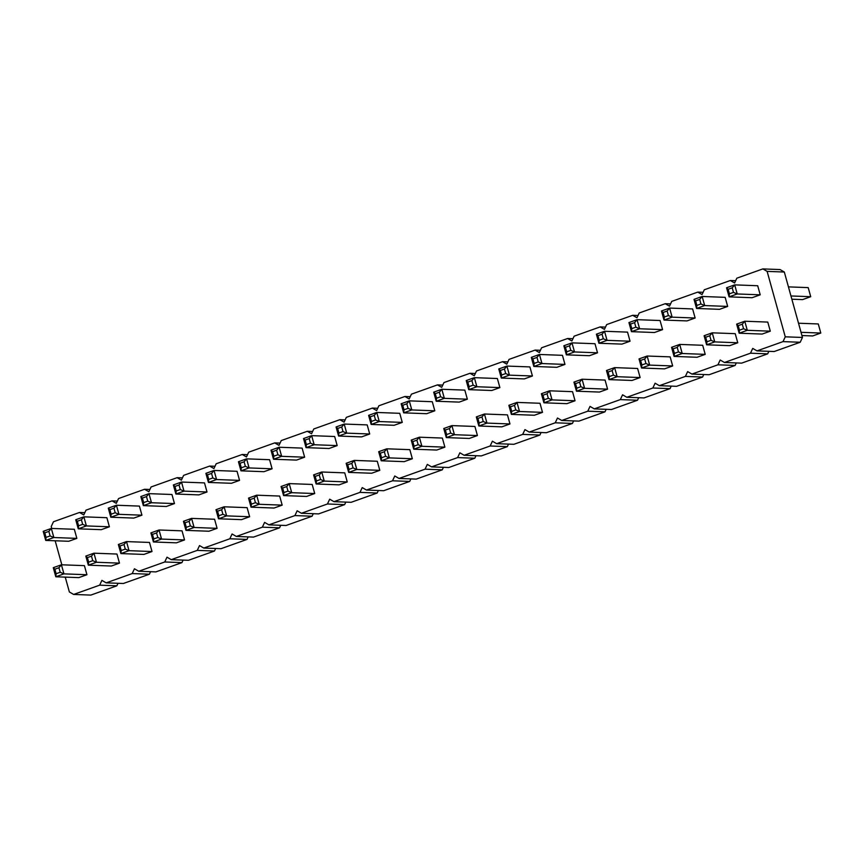 <?xml version="1.0" encoding="UTF-8"?>
<svg xmlns="http://www.w3.org/2000/svg" width="864" height="864" viewBox="0 0 864 864"><rect width="100%" height="100%" fill="white"/><g stroke="black" fill="none" stroke-linecap="round" stroke-linejoin="round"><path stroke-width="1.3" d="M51.754 528.455L51.224 526.543L53.471 521.748L79.499 512.471L84.834 512.665M79.499 512.471L83.765 514.944L86.011 510.149L112.039 500.872L116.305 503.345L118.552 498.55L144.58 489.272L148.846 491.746L151.092 486.961L177.12 477.673L181.386 480.157L183.632 475.362L209.66 466.074L213.926 468.558L216.173 463.763L242.201 454.486L246.467 456.959L248.713 452.164L274.741 442.886L279.007 445.36L281.254 440.564L307.292 431.287L311.548 433.76L313.794 428.965L339.833 419.688L344.088 422.161L346.334 417.366L372.373 408.089L376.628 410.562L378.875 405.767L404.914 396.49L409.169 398.963L411.415 394.168L437.454 384.89L441.709 387.364L443.956 382.568L469.994 373.291L474.26 375.775L476.496 370.98L502.535 361.692L506.801 364.176L509.047 359.381L535.075 350.104L539.341 352.577L541.588 347.782L567.616 338.504L571.882 340.978L574.128 336.182L600.156 326.905L604.422 329.378L606.668 324.583L632.696 315.306L636.962 317.779L639.209 312.984L665.237 303.707L669.503 306.18L671.749 301.385L697.777 292.108L702.043 294.581L704.29 289.786L730.318 280.508L734.584 282.982L736.83 278.186L762.858 268.909L767.124 271.382L785.268 336.82L783.022 341.615L756.994 350.892L752.728 348.408L750.481 353.203L724.453 362.491L720.187 360.007L717.941 364.802L691.913 374.08L687.647 371.606L685.4 376.402L659.372 385.679L655.106 383.206L652.86 388.001L626.821 397.278L622.566 394.805L620.32 399.6L594.281 408.877L590.026 406.404L587.779 411.199L561.74 420.476L557.485 418.003L555.239 422.798L529.2 432.076L524.945 429.602L522.698 434.398L496.66 443.675L492.404 441.202L490.158 445.997L464.119 455.274L459.864 452.801L457.618 457.585L431.579 466.873L427.313 464.389L425.066 469.184L399.038 478.462L394.772 475.988L392.526 480.784L366.498 490.061L362.232 487.588L359.986 492.383L333.958 501.66L329.692 499.187L327.445 503.982L301.417 513.259L297.151 510.786L294.905 515.581L268.877 524.858L264.611 522.385L262.364 527.18L236.336 536.458L232.07 533.984L229.824 538.78L203.796 548.057L199.53 545.584L197.284 550.379L171.256 559.656L166.99 557.183L164.743 561.978L138.715 571.255L134.449 568.771L132.203 573.566L106.164 582.854L101.909 580.37L99.662 585.166L73.624 594.443L69.368 591.97L65.243 577.12M61.83 564.797L55.166 540.778M509.965 423.954L501.833 426.848L478.84 425.995L479.164 422.96L477.9 418.414L476.312 416.912L478.84 425.995L486.972 423.101L509.965 423.954L507.449 414.871L484.445 414.007L476.312 416.912M542.506 412.355L534.373 415.249L511.38 414.396L511.704 411.361L510.44 406.814L508.853 405.313L511.38 414.396L519.512 411.502L542.506 412.355L539.989 403.272L516.996 402.408L508.853 405.313M575.046 400.756L566.914 403.661L543.92 402.797L544.244 399.762L548.316 398.315L552.053 399.902L575.046 400.756L572.53 391.673L549.536 390.809L541.393 393.714L543.92 402.797L552.053 399.902L549.536 390.809L547.052 393.768L542.981 395.215L544.244 399.762M640.127 377.557L631.994 380.462L609.001 379.609L609.325 376.564L608.072 372.028L606.474 370.516L609.001 379.609L617.134 376.704L640.127 377.557L637.61 368.474L614.617 367.621L606.474 370.516M607.586 389.156L599.454 392.062L576.461 391.198L576.785 388.163L580.856 386.716L584.593 388.303L607.586 389.156L605.07 380.074L582.077 379.22L573.934 382.115L576.461 391.198L584.593 388.303L582.077 379.22L579.593 382.169L575.532 383.627L576.785 388.163M379.804 470.34L377.276 461.257L354.283 460.404L356.81 469.487L379.804 470.34L371.671 473.245L348.667 472.392L349.002 469.357L353.063 467.899L356.81 469.487L348.667 472.392L346.151 463.298L347.738 464.81L349.002 469.357M412.344 458.752L404.212 461.646L381.208 460.793L381.542 457.758L385.603 456.3L389.351 457.888L412.344 458.752L409.828 449.658L386.824 448.805L378.691 451.699L381.208 460.793L389.351 457.888L386.824 448.805L384.35 451.764L380.279 453.211L381.542 457.758M477.425 435.553L469.292 438.448L446.288 437.594L446.623 434.56L445.36 430.013L443.772 428.512L446.288 437.594L454.432 434.7L477.425 435.553L474.908 426.46L451.904 425.606L443.772 428.512M444.884 447.152L436.752 450.047L413.748 449.194L414.083 446.159L418.154 444.701L421.891 446.288L444.884 447.152L442.368 438.059L419.364 437.206L411.232 440.1L413.748 449.194L421.891 446.288L419.364 437.206L416.891 440.165L412.819 441.612L414.083 446.159M402.268 422.399L399.74 413.316L376.747 412.452L379.264 421.546L402.268 422.399L394.124 425.293L371.131 424.44L371.455 421.405L375.527 419.958L379.264 421.546L371.131 424.44L368.615 415.357L370.202 416.858L371.455 421.405M434.808 410.8L432.281 401.717L409.288 400.853L411.804 409.946L434.808 410.8L426.665 413.705L403.672 412.841L404.006 409.806L408.067 408.359L411.804 409.946L403.672 412.841L401.155 403.758L402.743 405.259L404.006 409.806M499.889 387.601L497.362 378.518L474.368 377.665L476.885 386.748L499.889 387.601L491.746 390.506L468.752 389.642L469.087 386.608L473.148 385.16L476.885 386.748L468.752 389.642L466.236 380.56L467.824 382.072L469.087 386.608M467.348 399.2L459.205 402.106L436.212 401.242L436.547 398.207L440.608 396.76L444.344 398.347L467.348 399.2L464.821 390.118L441.828 389.264L433.696 392.159L436.212 401.242L444.344 398.347L441.828 389.264L439.355 392.213L435.283 393.671L436.547 398.207M630.05 341.215L621.918 344.11L598.914 343.256L599.249 340.222L597.985 335.675L596.398 334.174L598.914 343.256L607.057 340.351L630.05 341.215L627.534 332.122L604.53 331.268L596.398 334.174M597.51 352.814L589.378 355.709L566.374 354.856L566.708 351.821L570.769 350.363L574.517 351.95L597.51 352.814L594.994 343.721L571.99 342.868L563.857 345.762L566.374 354.856L574.517 351.95L571.99 342.868L569.516 345.827L565.445 347.274L566.708 351.821M532.429 376.002L524.286 378.907L501.293 378.054L501.628 375.008L500.364 370.472L498.776 368.96L501.293 378.054L509.425 375.149L532.429 376.002L529.902 366.919L506.909 366.066L498.776 368.96M564.97 364.414L556.837 367.308L533.833 366.455L534.168 363.42L538.229 361.962L541.976 363.55L564.97 364.414L562.442 355.32L539.449 354.467L531.317 357.361L533.833 366.455L541.976 363.55L539.449 354.467L536.976 357.426L532.904 358.873L534.168 363.42M369.716 433.998L361.584 436.892L338.591 436.039L338.915 433.004L342.986 431.557L346.723 433.145L369.716 433.998L367.2 424.904L344.207 424.051L336.074 426.956L338.591 436.039L346.723 433.145L344.207 424.051L341.723 427.01L337.662 428.458L338.915 433.004M76.853 538.38L74.336 529.286L51.332 528.433L53.86 537.527L76.853 538.38L68.72 541.274L45.716 540.421L46.051 537.386L50.112 535.939L53.86 537.527L45.716 540.421L43.2 531.338L44.788 532.84L46.051 537.386M109.393 526.781L101.261 529.675L78.257 528.822L78.592 525.787L77.328 521.24L75.74 519.739L78.257 528.822L86.4 525.928L109.393 526.781L106.877 517.698L83.873 516.834L75.74 519.739M86.929 574.733L78.797 577.627L55.804 576.774L56.128 573.739L60.199 572.281L63.936 573.869L86.929 574.733L84.413 565.639L61.42 564.786L53.276 567.68L55.804 576.774L63.936 573.869L61.42 564.786L58.936 567.745L54.875 569.192L56.128 573.739M119.47 563.134L111.337 566.028L88.344 565.175L88.668 562.14L87.415 557.593L85.817 556.081L88.344 565.175L96.476 562.27L119.47 563.134L116.953 554.04L93.96 553.187L85.817 556.081M152.01 551.534L143.878 554.429L120.884 553.576L121.208 550.541L125.28 549.094L129.017 550.67L152.01 551.534L149.494 542.441L126.5 541.588L118.357 544.493L120.884 553.576L129.017 550.67L126.5 541.588L124.016 544.547L119.956 545.994L121.208 550.541M141.934 515.182L133.801 518.087L110.797 517.223L111.132 514.188L115.204 512.741L118.94 514.328L141.934 515.182L139.417 506.099L116.413 505.235L108.281 508.14L110.797 517.223L118.94 514.328L116.413 505.235L113.94 508.194L109.868 509.641L111.132 514.188M207.014 491.983L198.882 494.888L175.889 494.035L176.213 490.99L174.949 486.454L173.362 484.942L175.889 494.035L184.021 491.13L207.014 491.983L204.498 482.9L181.505 482.047L173.362 484.942M217.091 528.336L208.958 531.23L185.965 530.377L186.289 527.342L190.361 525.895L194.098 527.483L217.091 528.336L214.574 519.253L191.581 518.389L183.449 521.294L185.965 530.377L194.098 527.483L191.581 518.389L189.097 521.348L185.036 522.796L186.289 527.342M174.474 503.582L171.958 494.5L148.954 493.646L151.481 502.729L174.474 503.582L166.342 506.488L143.348 505.624L143.672 502.589L147.744 501.142L151.481 502.729L143.348 505.624L140.821 496.541L142.409 498.053L143.672 502.589M184.55 539.935L182.034 530.842L159.041 529.988L161.557 539.082L184.55 539.935L176.418 542.83L153.425 541.976L153.749 538.942L157.82 537.494L161.557 539.082L153.425 541.976L150.908 532.894L152.496 534.395L153.749 538.942M347.263 481.939L344.736 472.856L321.743 472.003L324.259 481.086L347.263 481.939L339.12 484.844L316.127 483.991L316.462 480.946L320.522 479.498L324.259 481.086L316.127 483.991L313.61 474.898L315.198 476.41L316.462 480.946M314.723 493.538L306.58 496.444L283.586 495.58L283.921 492.545L287.982 491.098L291.719 492.685L314.723 493.538L312.196 484.456L289.202 483.602L281.07 486.497L283.586 495.58L291.719 492.685L289.202 483.602L286.729 486.551L282.658 488.009L283.921 492.545M304.636 457.196L296.503 460.091L273.51 459.238L273.834 456.203L272.581 451.656L270.983 450.144L273.51 459.238L281.642 456.332L304.636 457.196L302.119 448.103L279.126 447.25L270.983 450.144M337.176 445.597L329.044 448.492L306.05 447.638L306.374 444.604L310.446 443.156L314.183 444.733L337.176 445.597L334.66 436.504L311.666 435.65L303.534 438.556L306.05 447.638L314.183 444.733L311.666 435.65L309.182 438.61L305.122 440.057L306.374 444.604M239.555 480.384L237.038 471.301L214.045 470.448L216.562 479.531L239.555 480.384L231.422 483.289L208.429 482.436L208.753 479.39L212.825 477.943L216.562 479.531L208.429 482.436L205.902 473.342L207.49 474.854L208.753 479.39M272.095 468.796L263.963 471.69L240.97 470.837L241.294 467.802L245.365 466.344L249.102 467.932L272.095 468.796L269.579 459.702L246.586 458.849L238.442 461.743L240.97 470.837L249.102 467.932L246.586 458.849L244.102 461.808L240.041 463.255L241.294 467.802M249.642 516.737L247.115 507.654L224.122 506.79L226.638 515.884L249.642 516.737L241.499 519.642L218.506 518.778L218.84 515.743L222.901 514.296L226.638 515.884L218.506 518.778L215.989 509.695L217.577 511.196L218.84 515.743M282.182 505.138L274.039 508.043L251.046 507.179L251.381 504.144L250.117 499.597L248.53 498.096L251.046 507.179L259.178 504.284L282.182 505.138L279.655 496.055L256.662 495.191L248.53 498.096M727.672 306.418L725.155 297.335L702.162 296.471L704.678 305.564L727.672 306.418L719.539 309.323L696.546 308.459L696.87 305.424L700.942 303.977L704.678 305.564L696.546 308.459L694.019 299.376L695.606 300.877L696.87 305.424M695.131 318.017L686.999 320.911L664.006 320.058L664.33 317.023L668.401 315.576L672.138 317.164L695.131 318.017L692.615 308.934L669.611 308.07L661.478 310.975L664.006 320.058L672.138 317.164L669.611 308.07L667.138 311.029L663.066 312.476L664.33 317.023M662.591 329.616L654.458 332.51L631.454 331.657L631.789 328.622L630.526 324.076L628.938 322.574L631.454 331.657L639.598 328.763L662.591 329.616L660.074 320.522L637.07 319.669L628.938 322.574M705.208 354.37L697.075 357.264L674.082 356.411L674.406 353.376L673.153 348.829L671.566 347.317L674.082 356.411L682.214 353.506L705.208 354.37L702.691 345.276L679.698 344.423L671.566 347.317M737.759 342.77L729.616 345.665L706.622 344.812L706.946 341.777L711.018 340.319L714.755 341.906L737.759 342.77L735.232 333.677L712.238 332.824L704.106 335.718L706.622 344.812L714.755 341.906L712.238 332.824L709.754 335.783L705.694 337.23L706.946 341.777M672.667 365.958L670.151 356.875L647.158 356.022L649.674 365.105L672.667 365.958L664.535 368.863L641.542 368.01L641.866 364.964L645.937 363.517L649.674 365.105L641.542 368.01L639.025 358.916L640.613 360.428L641.866 364.964M760.212 294.818L752.08 297.724L729.086 296.86L729.41 293.825L728.147 289.278L726.559 287.777L729.086 296.86L737.219 293.965L760.212 294.818L757.696 285.736L734.702 284.872L726.559 287.777M770.299 331.171L762.156 334.066L739.163 333.212L739.498 330.178L738.234 325.631L736.646 324.13L739.163 333.212L747.295 330.307L770.299 331.171L767.772 322.078L744.779 321.224L736.646 324.13M762.858 268.909L780.052 269.557L784.318 272.03L802.462 337.457L800.215 342.252L774.187 351.529L756.994 350.892M768.852 351.335L767.675 353.851L741.647 363.128L724.453 362.491M736.312 362.923L735.134 365.45L709.106 374.728L691.913 374.08M703.771 374.522L702.594 377.039L676.566 386.327L659.372 385.679M671.231 386.122L670.054 388.638L644.015 397.926L626.821 397.278M638.69 397.721L637.513 400.237L611.474 409.514L594.281 408.877M606.15 409.32L604.973 411.836L578.934 421.114L561.74 420.476M573.61 420.919L572.432 423.436L546.394 432.713L529.2 432.076M541.069 432.518L539.892 435.035L513.853 444.312L496.66 443.675M508.529 444.118L507.352 446.634L481.313 455.911L464.119 455.274M475.988 455.717L474.811 458.233L448.772 467.51L431.579 466.873M443.448 467.305L442.26 469.832L416.232 479.11L399.038 478.462M410.908 478.904L409.72 481.432L383.692 490.709L366.498 490.061M378.367 490.504L377.179 493.02L351.151 502.308L333.958 501.66M345.816 502.103L344.639 504.619L318.611 513.896L301.417 513.259M313.276 513.702L312.098 516.218L286.07 525.496L268.877 524.858M280.735 525.301L279.558 527.818L253.53 537.095L236.336 536.458M248.195 536.9L247.018 539.417L220.99 548.694L203.796 548.057M215.654 548.5L214.477 551.016L188.449 560.293L171.256 559.656M183.114 560.099L181.937 562.615L155.909 571.892L138.715 571.255M150.574 571.698L149.396 574.214L123.358 583.492L106.164 582.854M118.033 583.286L116.856 585.814L90.817 595.091L73.624 594.443M99.662 585.166L116.856 585.814M112.039 500.872L117.374 501.077M132.203 573.566L149.396 574.214M144.58 489.272L149.915 489.478M164.743 561.978L181.937 562.615M177.12 477.673L182.455 477.878M197.284 550.379L214.477 551.016M209.66 466.074L214.996 466.279M229.824 538.78L247.018 539.417M242.201 454.486L247.536 454.68M262.364 527.18L279.558 527.818M274.741 442.886L280.076 443.081M294.905 515.581L312.098 516.218M307.292 431.287L312.617 431.482M327.445 503.982L344.639 504.619M339.833 419.688L345.157 419.882M359.986 492.383L377.179 493.02M372.373 408.089L377.698 408.283M392.526 480.784L409.72 481.432M404.914 396.49L410.238 396.695M425.066 469.184L442.26 469.832M437.454 384.89L442.778 385.096M457.618 457.585L474.811 458.233M469.994 373.291L475.319 373.496M490.158 445.997L507.352 446.634M502.535 361.692L507.859 361.897M522.698 434.398L539.892 435.035M535.075 350.104L540.4 350.298M555.239 422.798L572.432 423.436M567.616 338.504L572.94 338.699M587.779 411.199L604.973 411.836M600.156 326.905L605.491 327.1M620.32 399.6L637.513 400.237M632.696 315.306L638.032 315.5M652.86 388.001L670.054 388.638M665.237 303.707L670.572 303.901M685.4 376.402L702.594 377.039M697.777 292.108L703.112 292.302M717.941 364.802L735.134 365.45M730.318 280.508L735.653 280.714M750.481 353.203L767.675 353.851M767.124 271.382L784.318 272.03M783.022 341.615L800.215 342.252M785.268 336.82L802.462 337.457M477.9 418.414L481.972 416.966L484.445 414.007L486.972 423.101L483.235 421.513L479.164 422.96M510.44 406.814L514.512 405.367L516.996 402.408L519.512 411.502L515.776 409.914L511.704 411.361M608.072 372.028L612.133 370.57L614.617 367.621L617.134 376.704L613.397 375.116L609.325 376.564M353.063 467.899L351.81 463.363L354.283 460.404L346.151 463.298M445.36 430.013L449.431 428.566L451.904 425.606L454.432 434.7L450.695 433.112L446.623 434.56M375.527 419.958L374.263 415.411L376.747 412.452L368.615 415.357M408.067 408.359L406.804 403.812L409.288 400.853L401.155 403.758M473.148 385.16L471.895 380.614L474.368 377.665L466.236 380.56M597.985 335.675L602.057 334.228L604.53 331.268L607.057 340.351L603.32 338.774L599.249 340.222M500.364 370.472L504.436 369.014L506.909 366.066L509.425 375.149L505.688 373.561L501.628 375.008M50.112 535.939L48.859 531.392L51.332 528.433L43.2 531.338M77.328 521.24L81.4 519.793L83.873 516.834L86.4 525.928L82.663 524.34L78.592 525.787M87.415 557.593L91.476 556.146L93.96 553.187L96.476 562.27L92.74 560.682L88.668 562.14M174.949 486.454L179.021 484.996L181.505 482.047L184.021 491.13L180.284 489.542L176.213 490.99M147.744 501.142L146.48 496.595L148.954 493.646L140.821 496.541M157.82 537.494L156.557 532.948L159.041 529.988L150.908 532.894M320.522 479.498L319.27 474.952L321.743 472.003L313.61 474.898M272.581 451.656L276.642 450.209L279.126 447.25L281.642 456.332L277.906 454.745L273.834 456.203M212.825 477.943L211.561 473.407L214.045 470.448L205.902 473.342M222.901 514.296L221.638 509.749L224.122 506.79L215.989 509.695M250.117 499.597L254.189 498.15L256.662 495.191L259.178 504.284L255.442 502.697L251.381 504.144M700.942 303.977L699.678 299.43L702.162 296.471L694.019 299.376M630.526 324.076L634.597 322.628L637.07 319.669L639.598 328.763L635.861 327.175L631.789 328.622M673.153 348.829L677.214 347.382L679.698 344.423L682.214 353.506L678.478 351.918L674.406 353.376M645.937 363.517L644.674 358.981L647.158 356.022L639.025 358.916M728.147 289.278L732.218 287.831L734.702 284.872L737.219 293.965L733.482 292.378L729.41 293.825M738.234 325.631L742.295 324.184L744.779 321.224L747.295 330.307L743.558 328.73L739.498 330.178M791.856 299.203L802.58 299.603L810.724 296.698L790.96 295.963M788.432 286.88L808.196 287.615L810.724 296.698M801.932 335.545L812.668 335.945L820.8 333.05L801.036 332.316M798.52 323.222L818.284 323.957L820.8 333.05M481.972 416.966L483.235 421.513M514.512 405.367L515.776 409.914M541.393 393.714L542.981 395.215M547.052 393.768L548.316 398.315M612.133 370.57L613.397 375.116M573.934 382.115L575.532 383.627M579.593 382.169L580.856 386.716M351.81 463.363L347.738 464.81M378.691 451.699L380.279 453.211M384.35 451.764L385.603 456.3M449.431 428.566L450.695 433.112M411.232 440.1L412.819 441.612M416.891 440.165L418.154 444.701M374.263 415.411L370.202 416.858M406.804 403.812L402.743 405.259M471.895 380.614L467.824 382.072M433.696 392.159L435.283 393.671M439.355 392.213L440.608 396.76M602.057 334.228L603.32 338.774M563.857 345.762L565.445 347.274M569.516 345.827L570.769 350.363M504.436 369.014L505.688 373.561M531.317 357.361L532.904 358.873M536.976 357.426L538.229 361.962M336.074 426.956L337.662 428.458M341.723 427.01L342.986 431.557M48.859 531.392L44.788 532.84M81.4 519.793L82.663 524.34M53.276 567.68L54.875 569.192M58.936 567.745L60.199 572.281M91.476 556.146L92.74 560.682M118.357 544.493L119.956 545.994M124.016 544.547L125.28 549.094M108.281 508.14L109.868 509.641M113.94 508.194L115.204 512.741M179.021 484.996L180.284 489.542M183.449 521.294L185.036 522.796M189.097 521.348L190.361 525.895M146.48 496.595L142.409 498.053M156.557 532.948L152.496 534.395M319.27 474.952L315.198 476.41M281.07 486.497L282.658 488.009M286.729 486.551L287.982 491.098M276.642 450.209L277.906 454.745M303.534 438.556L305.122 440.057M309.182 438.61L310.446 443.156M211.561 473.407L207.49 474.854M238.442 461.743L240.041 463.255M244.102 461.808L245.365 466.344M221.638 509.749L217.577 511.196M254.189 498.15L255.442 502.697M699.678 299.43L695.606 300.877M661.478 310.975L663.066 312.476M667.138 311.029L668.401 315.576M634.597 322.628L635.861 327.175M677.214 347.382L678.478 351.918M704.106 335.718L705.694 337.23M709.754 335.783L711.018 340.319M644.674 358.981L640.613 360.428M732.218 287.831L733.482 292.378M742.295 324.184L743.558 328.73"/></g></svg>
